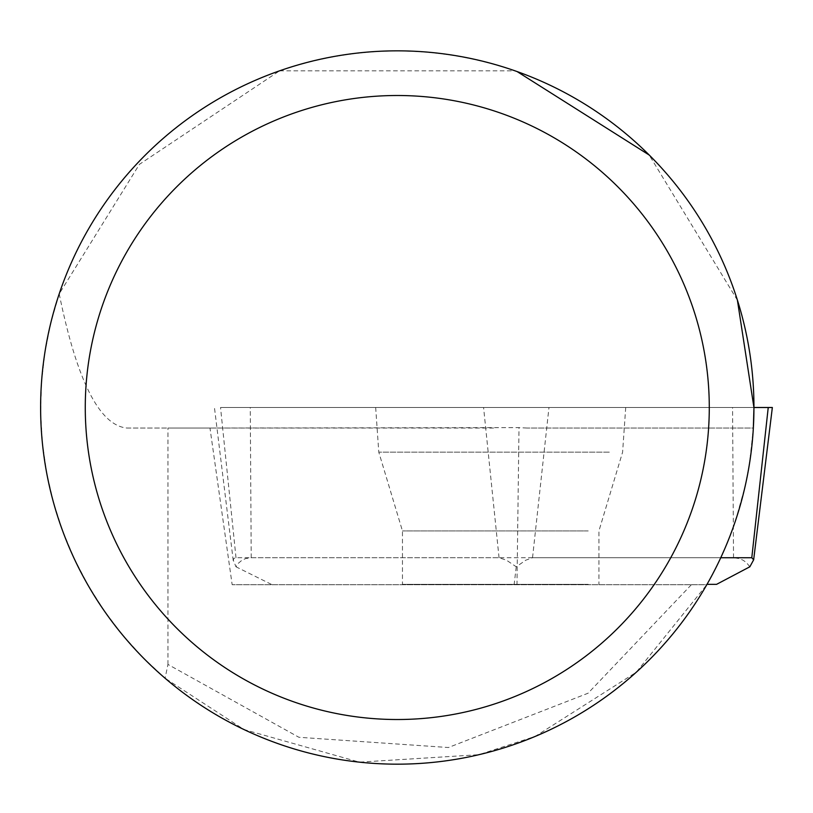 <?xml version="1.0" encoding="UTF-8"?>
<svg xmlns="http://www.w3.org/2000/svg" width="813" height="813" viewBox="0 0 813 813"><rect width="100%" height="100%" fill="white"/><g stroke="black" fill="none" stroke-linecap="round" stroke-linejoin="round"><path stroke-width="0.61" stroke-dasharray="4.07 3.05" d="M737.401 300.19L649.181 155.029M279.57 70.833L514.975 70.833C436.51 44.339 358.035 44.339 279.57 70.833L139.419 164.348L59.207 293.859L50.802 322.873L44.878 352.496L41.493 382.517L40.65 412.709L42.367 442.872L46.636 472.78L53.414 502.221L62.662 530.98L74.318 558.856L88.282 585.645L104.46 611.152L122.743 635.197L142.997 657.615L165.08 678.235L167.956 664.434L298.899 737.279L448.39 747.523L588.043 693.235L691.375 584.72L232.162 584.72L706.792 584.72L636.284 672.229L535.269 736.385L478.918 754.698L359.387 762.147L243.991 729.546L165.08 678.235M691.375 584.72L706.792 584.72L717.808 563.907L727.432 542.413L735.623 520.32L745.115 486.296L749.566 463.166L753.336 428.045L526.997 428.045L753.336 428.045M167.956 664.434L167.956 428.045L209.978 428.045L232.162 584.72M209.978 428.045L518.999 427.618L516.977 584.72M59.207 293.859C76.859 380.708 99.43 425.433 126.909 428.045L167.956 428.045M126.909 428.045L493.623 428.045M526.997 428.045L518.999 427.618M749.85 566.793L746.466 562.616L743.062 560.198L739.149 558.561L733.529 557.738L251.227 557.738L245.709 558.561L241.989 560.198L238.006 563.572L235.983 566.793L233.229 559.994L234.002 558.318L236.004 557.738L499.05 557.738L506.499 560.198L516.235 566.793L525.787 560.198L532.535 557.738L720.745 557.738M753.936 407.506L772.35 407.506M612.087 407.506L375.667 407.506L612.087 407.506M588.216 584.334L402.455 584.334L588.216 584.334M707.015 584.334L716.599 584.334M609.313 452.16L378.787 452.16L609.313 452.16M271.308 584.334L235.983 566.793M516.235 566.793L514.162 584.334M768.234 407.506L220.536 407.506L768.234 407.506M733.529 557.738L732.564 407.506M251.227 557.738L250.262 407.506M532.535 557.738L548.968 407.506M236.004 557.738L220.536 407.506M499.05 557.738L483.583 407.506M588.216 530.93L402.455 530.93L588.216 530.93M233.26 560.777L214.439 407.506M375.667 407.506L378.787 452.16L402.455 530.93L402.455 584.334M625.715 407.506L622.595 452.16L598.927 530.93L598.927 584.334"/><path stroke-width="1.22" d="M753.336 428.045L753.956 407.506A356.663 356.663 0 0 0 218.941 98.637A356.663 356.663 0 0 0 218.941 716.385A356.663 356.663 0 0 0 753.936 407.506L737.401 300.19M649.181 155.029L517.21 71.625M709.282 407.506A312.009 312.009 0 0 1 241.268 677.717A312.009 312.009 0 0 1 241.268 137.306A312.009 312.009 0 0 1 709.282 407.506M720.745 557.738L751.791 557.738L753.651 559.811L749.85 566.793L716.599 584.334L707.015 584.334M753.651 559.811L772.35 407.506L753.936 407.506M768.234 407.506L751.791 557.738"/></g></svg>
